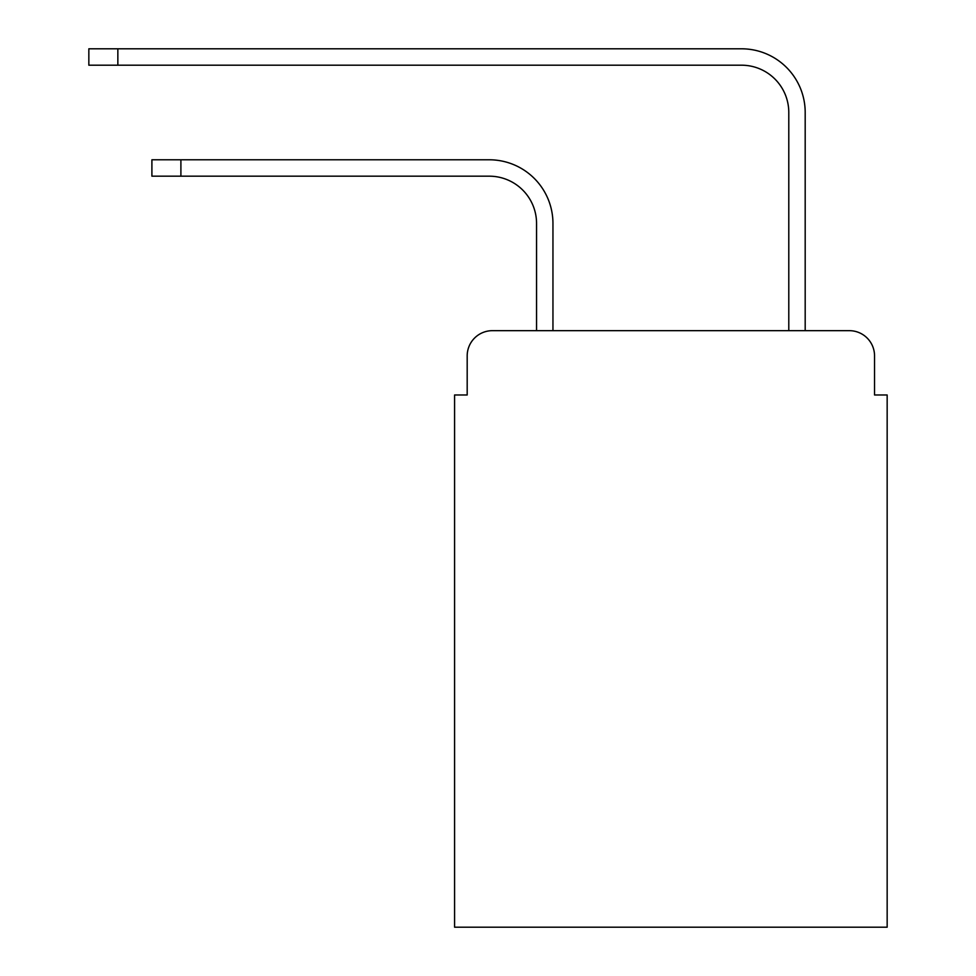 <?xml version="1.0" encoding="UTF-8"?>
<svg xmlns="http://www.w3.org/2000/svg" width="976" height="976" viewBox="0 0 976 976"><rect width="100%" height="100%" fill="white"/><g stroke="black" fill="none" stroke-linecap="round" stroke-linejoin="round"><path stroke-width="1.46" d="M467.187 355.898L467.187 394.987L467.187 355.898A25.217 25.217 0 0 1 492.416 330.669L536.556 330.669L536.556 223.467A47.299 47.299 0 0 0 489.257 176.18A47.299 47.299 0 0 1 536.556 223.467A47.299 47.299 0 0 0 489.257 176.18A47.299 47.299 0 0 1 536.556 223.467A47.299 47.299 0 0 0 489.257 176.18A47.299 47.299 0 0 1 536.556 223.467A47.299 47.299 0 0 0 489.257 176.18A47.299 47.299 0 0 1 536.556 223.467A47.299 47.299 0 0 0 489.257 176.18A47.299 47.299 0 0 1 536.556 223.467A47.299 47.299 0 0 0 489.257 176.18A47.299 47.299 0 0 1 536.556 223.467A47.299 47.299 0 0 0 489.257 176.18L151.902 176.18L151.902 159.783L180.902 159.783L180.902 176.18M874.545 394.987L874.545 355.898L874.545 394.987L887.16 394.987L887.16 927.2L454.584 927.2L454.584 394.987L467.187 394.987M874.545 355.898A25.217 25.217 0 0 0 849.327 330.669L492.416 330.669M180.902 159.783L489.257 159.783A63.684 63.684 0 0 1 552.953 223.467L552.953 330.669L552.953 223.467L552.953 330.669L552.953 223.467L552.953 330.669L552.953 223.467L552.953 330.669L552.953 223.467L552.953 330.669L552.953 223.467L552.953 330.669L552.953 223.467L552.953 330.669L788.791 330.669L788.791 112.484A47.299 47.299 0 0 0 741.492 65.197A47.299 47.299 0 0 1 788.791 112.484A47.299 47.299 0 0 0 741.492 65.197A47.299 47.299 0 0 1 788.791 112.484A47.299 47.299 0 0 0 741.492 65.197A47.299 47.299 0 0 1 788.791 112.484A47.299 47.299 0 0 0 741.492 65.197A47.299 47.299 0 0 1 788.791 112.484A47.299 47.299 0 0 0 741.492 65.197A47.299 47.299 0 0 1 788.791 112.484A47.299 47.299 0 0 0 741.492 65.197A47.299 47.299 0 0 1 788.791 112.484A47.299 47.299 0 0 0 741.492 65.197L88.84 65.197L88.84 48.8L117.852 48.8L117.852 65.197M117.852 48.8L741.492 48.8A63.684 63.684 0 0 1 805.188 112.484L805.188 330.669L805.188 112.484L805.188 330.669L805.188 112.484L805.188 330.669L805.188 112.484L805.188 330.669L805.188 112.484L805.188 330.669L805.188 112.484L805.188 330.669L805.188 112.484L805.188 330.669L849.327 330.669"/></g></svg>
